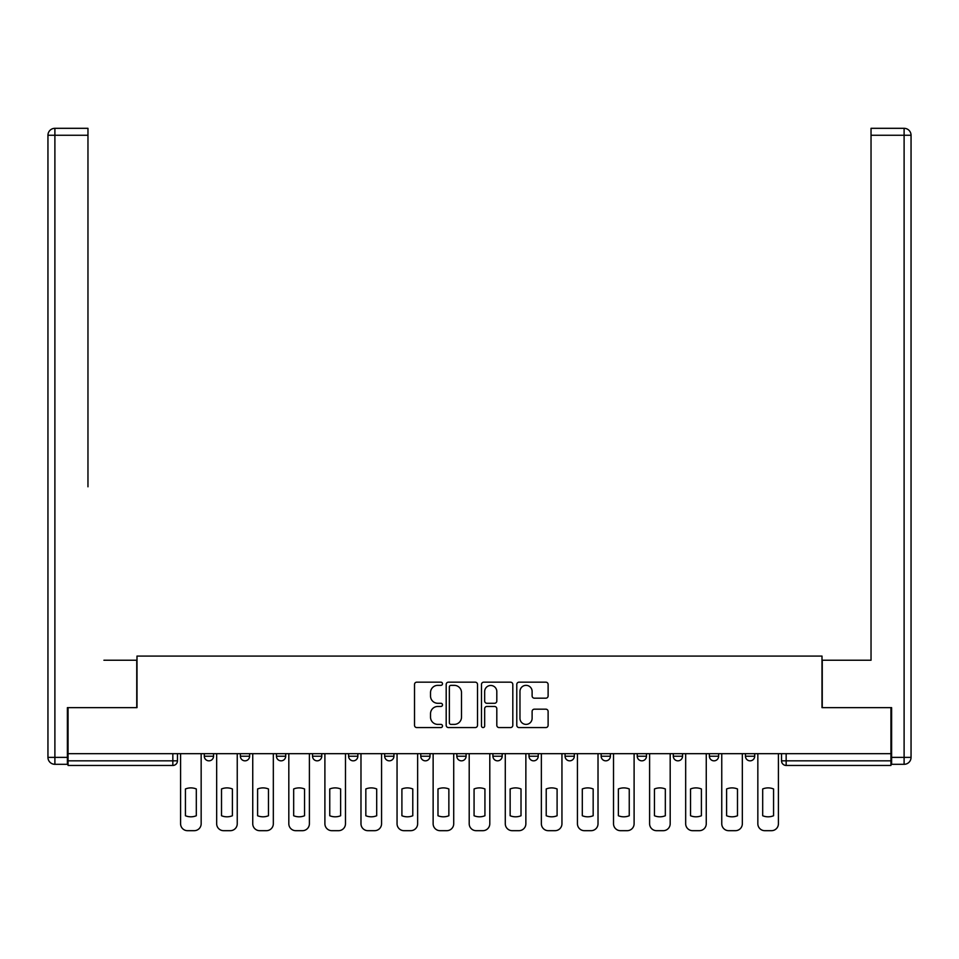 <?xml version="1.0" encoding="UTF-8"?>
<svg xmlns="http://www.w3.org/2000/svg" width="959" height="959" viewBox="0 0 959 959"><rect width="100%" height="100%" fill="white"/><g stroke="black" fill="none" stroke-linecap="round" stroke-linejoin="round"><path stroke-width="1.44" d="M442.495 683.767A1.594 1.594 0 0 0 440.912 682.173L416.793 682.173A2.266 2.266 0 0 0 414.516 684.438L414.516 725.304A2.266 2.266 0 0 0 416.793 727.569L440.912 727.569A1.594 1.594 0 0 0 442.495 725.987A1.594 1.594 0 0 0 440.912 724.393L437.784 724.393A7.264 7.264 0 0 1 430.519 717.128L430.519 713.724A7.264 7.264 0 0 1 437.784 706.459L440.912 706.459A1.594 1.594 0 0 0 442.495 704.877A1.594 1.594 0 0 0 440.912 703.283L437.784 703.283A7.264 7.264 0 0 1 430.519 696.018L430.519 692.614A7.264 7.264 0 0 1 437.784 685.349L440.912 685.349A1.594 1.594 0 0 0 442.495 683.767M601.149 753.666L601.149 756.219L610.404 756.219A4.627 4.627 0 0 1 605.776 760.835A4.627 4.627 0 0 1 601.149 756.219L601.149 753.666M492.914 753.666L492.914 756.219L502.168 756.219A4.627 4.627 0 0 1 497.541 760.835A4.627 4.627 0 0 1 492.914 756.219L492.914 753.666M420.761 753.666L420.761 756.219L430.004 756.219A4.627 4.627 0 0 1 425.388 760.835A4.627 4.627 0 0 1 420.761 756.219L420.761 753.666M384.679 753.666L384.679 756.219L393.933 756.219A4.627 4.627 0 0 1 389.306 760.835A4.627 4.627 0 0 1 384.679 756.219L384.679 753.666M312.526 756.219L312.526 753.666L312.526 756.219A4.627 4.627 0 0 0 317.153 760.835A4.627 4.627 0 0 1 312.526 756.219L321.768 756.219A4.627 4.627 0 0 1 317.153 760.835M240.361 756.219L240.361 753.666L240.361 756.219A4.627 4.627 0 0 0 244.989 760.835A4.627 4.627 0 0 1 240.361 756.219L249.616 756.219A4.627 4.627 0 0 1 244.989 760.835A4.627 4.627 0 0 0 249.616 756.219L249.616 753.666L249.616 756.219M545.839 698.176A2.266 2.266 0 0 0 548.116 695.91L548.116 684.438A2.266 2.266 0 0 0 545.839 682.173L519.059 682.173A2.266 2.266 0 0 0 516.781 684.438L516.781 725.304A2.266 2.266 0 0 0 519.059 727.569L545.839 727.569A2.266 2.266 0 0 0 548.116 725.304L548.116 711.458A2.266 2.266 0 0 0 545.839 709.181L534.379 709.181A2.266 2.266 0 0 0 532.113 711.458L532.113 718.327A6.078 6.078 0 0 1 526.035 724.393A6.078 6.078 0 0 1 519.97 718.327L519.97 691.427A6.078 6.078 0 0 1 526.035 685.349A6.078 6.078 0 0 1 532.113 691.427L532.113 695.91A2.266 2.266 0 0 0 534.379 698.176L545.839 698.176M68.065 753.666L68.065 707.646L136.993 707.646L136.993 656.076L822.007 656.076L822.007 707.646L890.935 707.646L890.935 753.666L68.065 753.666L68.065 760.835L177.463 760.835L177.463 753.666L177.463 760.835A4.627 4.627 0 0 1 172.836 765.462L68.065 765.462L68.065 760.835M477.51 684.438A2.266 2.266 0 0 0 475.244 682.173L448.452 682.173A2.266 2.266 0 0 0 446.187 684.438L446.187 725.304A2.266 2.266 0 0 0 448.452 727.569L475.244 727.569A2.266 2.266 0 0 0 477.51 725.304L477.51 684.438M483.756 682.173L510.548 682.173A2.266 2.266 0 0 1 512.813 684.438L512.813 725.304A2.266 2.266 0 0 1 510.548 727.569L499.076 727.569A2.266 2.266 0 0 1 496.81 725.304L496.81 708.737A2.266 2.266 0 0 0 494.544 706.459L486.932 706.459A2.266 2.266 0 0 0 484.667 708.737L484.667 725.987A1.594 1.594 0 0 1 483.072 727.569A1.594 1.594 0 0 1 481.49 725.987L481.49 684.438A2.266 2.266 0 0 1 483.756 682.173M781.537 753.666L781.537 760.835L890.935 760.835L890.935 765.462L786.164 765.462A4.627 4.627 0 0 1 781.537 760.835M890.935 753.666L890.935 760.835M754.709 753.666L754.709 756.219A4.627 4.627 0 0 1 750.082 760.835A4.627 4.627 0 0 1 745.455 756.219L754.709 756.219M745.455 753.666L745.455 756.219M718.639 753.666L718.639 756.219A4.627 4.627 0 0 1 714.011 760.835A4.627 4.627 0 0 1 709.384 756.219L718.639 756.219A4.627 4.627 0 0 1 714.011 760.835M709.384 753.666L709.384 756.219M682.556 753.666L682.556 756.219A4.627 4.627 0 0 1 677.929 760.835A4.627 4.627 0 0 1 673.302 756.219A4.627 4.627 0 0 0 677.929 760.835M673.302 753.666L673.302 756.219L682.556 756.219M646.474 753.666L646.474 756.219A4.627 4.627 0 0 1 641.847 760.835A4.627 4.627 0 0 1 637.232 756.219A4.627 4.627 0 0 0 641.847 760.835M637.232 753.666L637.232 756.219L646.474 756.219M610.404 753.666L610.404 756.219A4.627 4.627 0 0 1 605.776 760.835M574.321 753.666L574.321 756.219A4.627 4.627 0 0 1 569.694 760.835A4.627 4.627 0 0 1 565.067 756.219L574.321 756.219M565.067 753.666L565.067 756.219M528.996 753.666L528.996 756.219L538.239 756.219L538.239 753.666L538.239 756.219A4.627 4.627 0 0 1 533.612 760.835A4.627 4.627 0 0 1 528.996 756.219A4.627 4.627 0 0 0 533.612 760.835M502.168 753.666L502.168 756.219M466.086 753.666L466.086 756.219A4.627 4.627 0 0 1 461.459 760.835A4.627 4.627 0 0 1 456.832 756.219L466.086 756.219L466.086 753.666M456.832 753.666L456.832 756.219M430.004 756.219L430.004 753.666L430.004 756.219A4.627 4.627 0 0 1 425.388 760.835M393.933 756.219L393.933 753.666L393.933 756.219A4.627 4.627 0 0 1 389.306 760.835M357.851 753.666L357.851 756.219A4.627 4.627 0 0 1 353.224 760.835A4.627 4.627 0 0 1 348.596 756.219A4.627 4.627 0 0 0 353.224 760.835A4.627 4.627 0 0 0 357.851 756.219L357.851 753.666M348.596 753.666L348.596 756.219L357.851 756.219M321.768 753.666L321.768 756.219M285.698 753.666L285.698 756.219A4.627 4.627 0 0 1 281.071 760.835A4.627 4.627 0 0 1 276.444 756.219A4.627 4.627 0 0 0 281.071 760.835M276.444 753.666L276.444 756.219L285.698 756.219M213.545 753.666L213.545 756.219A4.627 4.627 0 0 1 208.918 760.835A4.627 4.627 0 0 1 204.291 756.219A4.627 4.627 0 0 0 208.918 760.835A4.627 4.627 0 0 0 213.545 756.219L213.545 753.666M204.291 753.666L204.291 756.219L213.545 756.219M172.836 753.666L172.836 765.462A4.627 4.627 0 0 0 177.463 760.835M450.958 685.349A1.594 1.594 0 0 0 449.363 686.944L449.363 722.81A1.594 1.594 0 0 0 450.958 724.393L454.242 724.393A7.264 7.264 0 0 0 461.507 717.128L461.507 692.614A7.264 7.264 0 0 0 454.242 685.349L450.958 685.349M496.81 691.535A6.078 6.078 0 0 0 490.732 685.469A6.078 6.078 0 0 0 484.667 691.535L484.667 701.017A2.266 2.266 0 0 0 486.932 703.283L494.544 703.283A2.266 2.266 0 0 0 496.81 701.017L496.81 691.535M185.435 788.957L185.435 815.749A14.457 14.457 0 0 0 196.307 815.749L196.307 788.957A14.457 14.457 0 0 0 185.435 788.957M180.58 753.666L180.58 823.745A6.941 6.941 0 0 0 187.52 830.686L194.233 830.686A6.941 6.941 0 0 0 201.162 823.745L201.162 753.666M221.517 788.957L221.517 815.749A14.457 14.457 0 0 0 232.39 815.749L232.39 788.957A14.457 14.457 0 0 0 221.517 788.957M216.662 753.666L216.662 823.745A6.941 6.941 0 0 0 223.603 830.686L230.304 830.686A6.941 6.941 0 0 0 237.245 823.745L237.245 753.666M257.599 788.957L257.599 815.749A14.457 14.457 0 0 0 268.46 815.749L268.46 788.957A14.457 14.457 0 0 0 257.599 788.957M252.744 753.666L252.744 823.745A6.941 6.941 0 0 0 259.673 830.686L266.386 830.686A6.941 6.941 0 0 0 273.327 823.745L273.327 753.666M67.382 757.37L67.382 764.311L54.891 764.311A6.941 6.941 0 0 1 47.95 757.37L47.95 135.255L54.891 135.255L54.891 128.314L87.964 128.314L87.964 135.255L54.891 135.255L54.891 757.37L67.382 757.37L67.382 707.646L136.753 707.646L136.753 660.236L103.92 660.236M87.964 135.255L87.964 486.788M54.891 128.314A6.941 6.941 0 0 0 47.95 135.255A6.941 6.941 0 0 1 54.891 128.314M855.08 660.236L871.036 660.236L871.036 128.314L904.109 128.314L871.036 128.314M891.618 757.37L904.109 757.37L904.109 135.255L911.05 135.255A6.941 6.941 0 0 0 904.109 128.314A6.941 6.941 0 0 1 911.05 135.255A6.941 6.941 0 0 0 904.109 128.314A6.941 6.941 0 0 1 911.05 135.255L911.05 757.37A6.941 6.941 0 0 1 904.109 764.311L891.618 764.311L891.618 707.646L822.247 707.646L822.247 660.236L871.036 660.236L871.036 486.788M904.109 764.311A6.941 6.941 0 0 0 911.05 757.37L904.109 757.37L904.109 764.311M293.67 788.957L293.67 815.749A14.457 14.457 0 0 0 304.542 815.749L304.542 788.957A14.457 14.457 0 0 0 293.67 788.957M288.815 753.666L288.815 823.745A6.941 6.941 0 0 0 295.756 830.686L302.469 830.686A6.941 6.941 0 0 0 309.397 823.745L309.397 753.666M329.752 788.957L329.752 815.749A14.457 14.457 0 0 0 340.625 815.749L340.625 788.957A14.457 14.457 0 0 0 329.752 788.957M324.897 753.666L324.897 823.745A6.941 6.941 0 0 0 331.838 830.686L338.539 830.686A6.941 6.941 0 0 0 345.48 823.745L345.48 753.666M365.835 788.957L365.835 815.749A14.457 14.457 0 0 0 376.695 815.749L376.695 788.957A14.457 14.457 0 0 0 365.835 788.957M360.98 753.666L360.98 823.745A6.941 6.941 0 0 0 367.908 830.686L374.621 830.686A6.941 6.941 0 0 0 381.562 823.745L381.562 753.666M401.905 788.957L401.905 815.749A14.457 14.457 0 0 0 412.778 815.749L412.778 788.957A14.457 14.457 0 0 0 401.905 788.957M397.05 753.666L397.05 823.745A6.941 6.941 0 0 0 403.991 830.686L410.692 830.686A6.941 6.941 0 0 0 417.633 823.745L417.633 753.666M437.987 788.957L437.987 815.749A14.457 14.457 0 0 0 448.86 815.749L448.86 788.957A14.457 14.457 0 0 0 437.987 788.957M433.132 753.666L433.132 823.745A6.941 6.941 0 0 0 440.073 830.686L446.774 830.686A6.941 6.941 0 0 0 453.715 823.745L453.715 753.666M474.07 788.957L474.07 815.749A14.457 14.457 0 0 0 484.93 815.749L484.93 788.957A14.457 14.457 0 0 0 474.07 788.957M469.203 753.666L469.203 823.745A6.941 6.941 0 0 0 476.143 830.686L482.856 830.686A6.941 6.941 0 0 0 489.797 823.745L489.797 753.666M510.14 788.957L510.14 815.749A14.457 14.457 0 0 0 521.013 815.749L521.013 788.957A14.457 14.457 0 0 0 510.14 788.957M505.285 753.666L505.285 823.745A6.941 6.941 0 0 0 512.226 830.686L518.927 830.686A6.941 6.941 0 0 0 525.868 823.745L525.868 753.666M546.222 788.957L546.222 815.749A14.457 14.457 0 0 0 557.095 815.749L557.095 788.957A14.457 14.457 0 0 0 546.222 788.957M541.367 753.666L541.367 823.745A6.941 6.941 0 0 0 548.308 830.686L555.009 830.686A6.941 6.941 0 0 0 561.95 823.745L561.95 753.666M582.305 788.957L582.305 815.749A14.457 14.457 0 0 0 593.165 815.749L593.165 788.957A14.457 14.457 0 0 0 582.305 788.957M577.438 753.666L577.438 823.745A6.941 6.941 0 0 0 584.379 830.686L591.092 830.686A6.941 6.941 0 0 0 598.02 823.745L598.02 753.666M618.375 788.957L618.375 815.749A14.457 14.457 0 0 0 629.248 815.749L629.248 788.957A14.457 14.457 0 0 0 618.375 788.957M613.52 753.666L613.52 823.745A6.941 6.941 0 0 0 620.461 830.686L627.162 830.686A6.941 6.941 0 0 0 634.103 823.745L634.103 753.666M654.458 788.957L654.458 815.749A14.457 14.457 0 0 0 665.33 815.749L665.33 788.957A14.457 14.457 0 0 0 654.458 788.957M649.603 753.666L649.603 823.745A6.941 6.941 0 0 0 656.531 830.686L663.244 830.686A6.941 6.941 0 0 0 670.185 823.745L670.185 753.666M690.54 788.957L690.54 815.749A14.457 14.457 0 0 0 701.401 815.749L701.401 788.957A14.457 14.457 0 0 0 690.54 788.957M685.673 753.666L685.673 823.745A6.941 6.941 0 0 0 692.614 830.686L699.327 830.686A6.941 6.941 0 0 0 706.256 823.745L706.256 753.666M726.61 788.957L726.61 815.749A14.457 14.457 0 0 0 737.483 815.749L737.483 788.957A14.457 14.457 0 0 0 726.61 788.957M721.755 753.666L721.755 823.745A6.941 6.941 0 0 0 728.696 830.686L735.397 830.686A6.941 6.941 0 0 0 742.338 823.745L742.338 753.666M762.693 788.957L762.693 815.749A14.457 14.457 0 0 0 773.565 815.749L773.565 788.957A14.457 14.457 0 0 0 762.693 788.957M757.838 753.666L757.838 823.745A6.941 6.941 0 0 0 764.767 830.686L771.48 830.686A6.941 6.941 0 0 0 778.42 823.745L778.42 753.666M786.164 753.666L786.164 765.462M54.891 764.311L54.891 757.37L47.95 757.37M904.109 128.314L904.109 135.255L871.036 135.255"/></g></svg>
